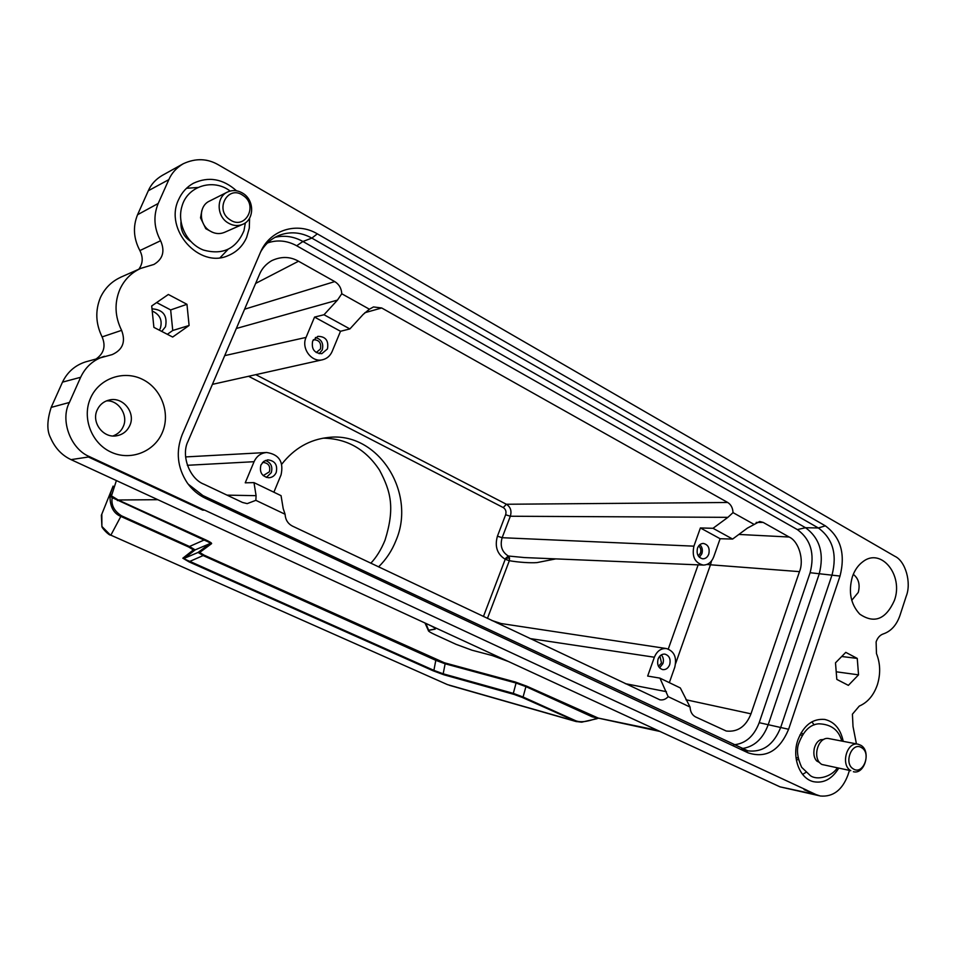 <?xml version="1.0" encoding="UTF-8"?>
<svg xmlns="http://www.w3.org/2000/svg" width="956" height="956" viewBox="0 0 956 956"><rect width="100%" height="100%" fill="white"/><g stroke="black" fill="none" stroke-linecap="round" stroke-linejoin="round"><path stroke-width="1.43" d="M117.445 500.597L118.186 499.988L205.086 539.59C209.914 541.813 212.077 543.163 211.551 543.665L209.806 543.653C210.535 543.068 208.707 541.897 204.297 540.14L112.199 497.646L111.482 495.889L118.186 499.988L157.836 499.689M211.551 543.665L199.696 552.46L204.106 555.137L189.838 561.387C185.751 559.786 183.958 558.734 184.472 558.232L198.059 552.46L203.353 555.663L435.805 660.333L445.138 663.787L443.178 673.801L433.893 670.371M204.106 555.137L444.444 662.795L445.138 663.787L516.073 683.038L515.38 682.022L526.875 686.241L598.408 718.147M378.576 566.872C386.105 559.523 391.876 550.799 395.892 540.726C416.9 492.734 378.014 431.252 328.338 437.466C309.684 439.473 294.149 448.388 281.757 464.186M323.092 438.171C346.885 438.529 365.694 449.177 379.496 470.101C390.98 491.647 395.055 508.138 385.017 540.212C381.121 549.7 376.389 557.36 370.832 563.204M598.898 718.255L592.23 716.833L525.931 686.623L526.875 686.241M598.97 718.267L596.616 718.338C586.912 721.947 579.742 722.664 575.118 720.489L523.075 697.008L525.931 686.623L516.073 683.038L513.312 693.375L443.178 673.801L443.871 674.781L433.044 670.765L433.893 670.359L435.805 660.333L436.653 659.927M199.696 552.46L198.059 552.46L209.806 543.653L195.144 549.891L189.491 546.485L205.086 539.59M856.421 743.876L853.015 726.476L852.417 714.18L859.277 706.078C867.618 702.481 873.641 695.418 877.333 684.878L877.453 684.508C880.691 673.729 880.357 663.416 876.461 653.546L876.114 641.894C877.596 637.7 879.998 635.035 883.32 633.912C891.04 631.271 896.585 625.116 899.955 615.461L906.24 596.174C911.63 582.742 905.499 561.088 894.876 556.296L218.482 164.874C207.344 158.385 195.598 158.015 183.253 163.751C176.478 167.778 171.674 173.072 168.842 179.632L158.206 203.473C153.163 215.793 153.964 228.209 160.608 240.733C165.161 251.189 162.926 259.088 153.904 264.454L140.747 268.385C131.319 272.687 124.364 279.666 119.882 289.357C114.254 302.921 114.828 316.591 121.603 330.346C125.893 341.758 122.75 349.836 112.163 354.604L85.538 361.894C75.046 365.323 67.362 372.063 62.498 382.137L51.17 407.399C47.011 420.437 46.772 430.463 50.429 437.501C54.91 447.922 61.77 455.295 71.043 459.633L428.515 624.627C433.199 626.813 435.482 628.271 435.362 628.988L428.372 630.279M434.657 627.984L435.422 628.797M576.659 721.672L522.143 697.39L523.075 697.008L513.312 693.375L513.993 694.391L443.871 674.781M433.044 670.765L189.109 561.901L182.835 558.208L193.399 549.879L188.691 547.023L189.467 546.474L121.567 515.834C114.123 511.09 110.992 505.031 112.199 497.646L110.012 495.877L110.466 493.523L111.482 495.889L116.393 480.557M110.466 493.523L113.107 486.09L113.573 488.528M121.567 515.834L120.838 516.419C113.501 513.372 109.892 506.525 110.012 495.877M435.004 629.168L428.288 630.446C428.192 631.127 430.415 632.525 434.932 634.641L456.12 644.356L471.977 650.2L492.185 655.529L508.365 661.48L780 786.848L819.22 795.739M161.743 331.409L165.508 326.737C167.647 315.564 163.141 309.601 151.992 308.836M152.219 311.023C159.951 314.536 162.639 320.32 160.309 328.386L159.329 330.167M801.2 732.655L802.897 734.053M522.143 697.39L513.993 694.391M189.097 561.901L189.838 561.387L433.893 670.359M182.835 558.208L184.472 558.22L195.144 549.891L193.399 549.879M188.691 547.023L120.838 516.419L110.86 535.169L447.408 684.592L574.162 720.848L575.118 720.489M447.408 684.592L110.86 535.169C108.924 535.635 101.42 527.521 101.898 526.374L101.826 514.137M204.405 510.11L202.768 510.157L88.43 457.004L89.924 456.801M428.515 624.627L508.365 661.48M851.748 600.332L858.273 592.421C860.269 584.522 858.608 578.488 853.278 574.341M112.987 435.972C117.958 434.06 121.364 430.929 123.216 426.579C128.702 415.573 118.544 399.728 106.379 400.923M129.765 425.599C135.967 412.908 123.133 396.549 109.486 399.966C103.822 401.281 99.723 404.603 97.201 409.945C91.155 422.241 102.997 438.218 116.25 435.852C122.523 434.801 127.029 431.383 129.765 425.599M156.629 302.562L170.658 309.923L172.749 330.489L167.336 334.301M197.868 187.496L186.516 188.272M220.179 257.63L227.875 249.54M190.519 241.223C183.648 236.741 180.469 230.229 180.971 221.684M814.177 724.923L811.847 721.84M802.61 774.396L805.824 772.424M798.415 759.434L796.36 760.068M659.915 656.019L661.492 662.962L658.493 666.344M262.482 462.561L263.199 462.441C268.517 463.098 270.596 466.217 269.413 471.786L263.211 475.622M313.305 339.762L313.353 339.739C319.113 339.81 321.479 342.905 320.451 349.024L316.233 352.525M698.669 545.924C700.712 547.716 701.31 550.094 700.473 553.07L698.262 555.926M183.253 163.751L162.257 175.402C155.697 179.298 151.048 184.412 148.311 190.746L137.556 214.73C132.753 226.596 133.529 238.546 139.887 250.58L160.608 240.733M138.811 269.245C142.922 263.569 143.281 257.355 139.887 250.58M120.671 277.3C111.565 281.482 104.825 288.21 100.452 297.483C95.098 310.545 95.648 323.69 102.113 336.918L121.603 330.346M96.604 358.608C104.049 353.111 105.877 345.881 102.113 336.918M104.467 356.277C93.557 359.731 85.622 366.734 80.651 377.285L69.418 402.452C59.762 420.389 70.935 449.643 89.984 456.837M89.972 456.884L204.465 510.134M816.066 794.591L804.092 789.68L807.007 790.301L204.5 510.05M806.983 790.373L816.364 794.735M816.376 794.699L820.284 796.001C832.939 797.113 842.128 790.206 847.864 775.268L849.31 770.835M852.346 576.85C854.592 570.302 858.082 565.271 862.79 561.77C881.121 547.107 903.743 575.309 894.41 600.428C885.853 619.44 874.286 623.993 859.719 614.099C850.697 604.252 848.235 591.836 852.346 576.85M90.581 398.031C99.173 378.337 123.754 369.817 142.647 379.436C161.672 388.757 170.694 413.542 162.269 432.686C154.131 451.973 130.207 461.246 110.86 452.033C91.406 443.118 81.714 417.593 90.581 398.031M835.496 662.831L845.773 652.362L857.257 658.421L858.536 674.852L848.366 685.356L836.811 679.393L835.496 662.831M841.71 656.497L857.257 658.421M836.213 671.793L858.536 674.852M186.958 304.307L189.097 325.482L172.678 337.05L153.892 327.37L151.705 305.968L168.352 294.472L186.958 304.307L170.658 309.923M189.097 325.482L172.749 330.489M249.576 218.159L249.301 228.114L246.636 237.446C242.812 246.003 236.706 252.037 228.317 255.539C199.446 269.102 163.667 229.452 178.712 199.386C181.939 192.299 186.814 186.934 193.351 183.289C208.551 176.215 222.939 178.712 236.502 190.794M838.52 768.528C831.947 778.997 823.737 783.406 813.891 781.757C799.873 779.092 791.568 757.63 797.878 739.968C803.733 725.222 812.708 718.386 824.801 719.45C834.48 721.768 840.635 729.07 843.24 741.354M659.544 667.838L662.89 663.655C663.93 660.226 663.404 657.298 661.325 654.896M266.354 477.414L271.265 472.694C272.89 466.671 270.942 462.596 265.398 460.445M319.137 353.684L322.232 349.98C323.809 343.479 321.539 339.308 315.432 337.48M699.374 557.288L701.847 553.799C702.911 550.154 702.254 547.107 699.876 544.669M733.73 744.82C745.501 743.696 753.985 736.311 759.195 722.676L810.114 572.716C814.966 553.703 810.712 539.327 797.352 529.588L805.538 527.724L818.36 527.975L825.339 525.836L317.32 233.85L311.859 238.104L818.36 527.975C832.736 538.551 837.313 554.133 832.09 574.747L780.753 727.253C773.774 744.712 762.828 752.575 747.891 750.842L202.923 495.578L188.165 484.118M825.339 525.836C840.718 537.2 845.618 553.942 840.025 576.062L810.114 572.716M759.195 722.676L788.616 729.273L840.025 576.062M788.616 729.273C779.57 750.723 766.103 758.598 748.213 752.886L743.051 749.193M202.923 495.578L205.54 498.339L748.213 752.886M205.54 498.339C198.179 494.838 192.06 489.639 187.185 482.768C177.314 467.544 175.653 451.483 182.202 434.61L260.677 251.822C270.142 229.846 297.137 221.637 317.32 233.85M658.087 659.043C659.52 655.601 661.767 653.952 664.826 654.107C669.32 655.529 670.933 659.066 669.666 664.707C668.184 668.256 665.866 669.893 662.699 669.618C658.361 668.077 656.82 664.551 658.087 659.043M501.087 623.539L491.766 620.456M260.916 465.046L263.677 461.437L267.764 459.848C274.981 460.72 277.79 464.951 276.2 472.515C274.683 475.801 272.209 477.546 268.767 477.761C261.908 476.518 259.291 472.276 260.916 465.046M312.672 340.981L317.834 336.357C325.649 336.44 328.852 340.635 327.454 348.928L321.802 353.672C314.261 353.218 311.226 348.988 312.672 340.981M497.431 536.185L505.628 514.758L510.325 516.24L502.139 537.702L497.431 536.185C494.539 546.45 497.132 554.145 505.186 559.248L509.333 560.706L509.536 557.934L508.293 556.01L524.689 557.587M487.44 618.401L509.333 560.706C519.108 562.403 530.891 563.096 537.033 562.594L555.783 558.89M697.522 548.099C698.728 545.087 700.664 543.534 703.341 543.438C708.169 544.585 709.985 548.158 708.766 554.145C707.512 557.264 705.492 558.818 702.72 558.818C698.023 557.539 696.291 553.966 697.522 548.099M260.618 251.954C265.063 244.127 271.253 238.594 279.188 235.343C290.17 231.256 301.068 232.177 311.859 238.104L302.909 241.486L296.695 245.776C287.099 240.53 277.36 239.586 267.489 242.955M509.536 557.946L505.545 558.447L508.293 556.01C501.9 551.947 499.845 545.84 502.139 537.702L693.913 546.163L700.39 527.951L720.119 538.73L732.619 539.065L747.341 528.154L759.709 521.486L763.187 522.418L789.154 537.021C798.762 541.239 804.343 560.061 799.479 571.64L750.986 713.833C745.943 726.536 737.685 732.272 726.249 731.029L695.514 716.904C692.12 715.052 690.304 711.778 690.077 707.07L680.325 687.95L659.927 678.127L647.666 676.059L654.37 657.226C656.951 651.048 660.99 648.168 666.475 648.562C674.243 651.203 677.015 657.417 674.781 667.204L669.331 682.656M273.882 492.209L281.052 474.881C283.884 461.844 279.08 454.387 266.64 452.499C260.857 453.048 256.662 456.108 254.069 461.7L187.34 465.297M659.927 678.127L668.16 696.649C665.806 699.266 663.034 700.318 659.867 699.804L292.345 526.051C287.828 523.637 285.414 519.706 285.091 514.256L283.203 508.616L281.052 495.662L253.985 482.625L245.238 482.816L254.069 461.7M369.41 309.218L363.184 314.405L349.884 328.936L340.503 331.278L314.548 317.093L324.012 314.739L337.468 300.1L341.77 293.767L369.41 309.218L373.461 306.936L381.683 307.975L364.857 312.72M340.503 331.278L332.15 351.45C330.202 355.871 327.024 358.631 322.602 359.743C311.68 362.778 300.913 348.366 306.051 337.408L314.548 317.093M693.913 546.163C691.75 556.643 694.869 562.953 703.281 565.08C708.097 564.972 711.575 562.224 713.738 556.822L720.119 538.73M741.784 748.596C753.997 746.983 762.78 739.072 768.158 724.851L819.196 574.006C824.383 553.608 819.83 538.18 805.538 527.724L302.909 241.486C293.874 236.467 284.553 235.092 274.969 237.351M253.985 482.625L256.089 495.674L255.861 500.335L247.198 503.621L242.525 502.474L204.046 484.262C189.455 478.872 180.672 455.116 188.165 440.979L259.53 274.312C261.86 268.66 265.887 264.119 271.624 260.713C281.112 256.256 290.086 256.435 298.523 261.227L334.743 281.59C339.129 284.326 341.471 288.389 341.77 293.767M349.884 328.936L324.012 314.739M732.619 539.065L713.009 528.298L727.91 517.339L510.325 516.24C511.878 510.958 510.552 506.967 506.369 504.254L503.25 507.564L248.548 376.282M700.39 527.951L713.009 528.298M706.914 564.458L710.475 564.793L711.539 560.897M797.352 529.588L296.695 245.776M285.091 514.256L255.861 500.335M255.814 374.668L506.369 504.254L727.731 502.486C731.029 504.589 732.798 507.959 733.013 512.607L727.91 517.339M733.013 512.607L753.89 524.282M690.077 707.07L668.16 696.649M727.731 502.486L381.683 307.975M823.797 739.454L820.463 739.789C817.547 741.139 815.492 744.019 814.285 748.44C813.269 754.021 814.082 758.216 816.747 761L819.746 762.625M858.118 744.21L829.127 738.63C818.013 735.738 811.513 758.921 821.921 764.477L850.816 770.679C840.288 765.015 846.873 741.27 858.118 744.21L860.89 745.322C871.406 751.105 864.678 774.85 853.373 771.719M861.715 747.747C852.119 741.031 843.228 763.306 853.314 768.911C862.945 775.459 871.669 753.364 861.715 747.747M201.847 210.523L200.533 217.86L205.791 228.687L212.375 232.26M227.349 192.108L209.388 201.142C198.609 205.946 198.764 224.158 209.639 230.766C214.562 233.838 219.498 234.375 224.457 232.368L242.788 224.313C237.709 226.369 232.655 225.807 227.612 222.629C216.474 215.781 216.319 197.032 227.349 192.108C232.678 189.682 238.008 190.172 243.326 193.578C254.655 200.688 254.32 219.844 242.788 224.313M243.075 195.478C228.018 184.341 214.108 209.866 229.966 219.725C245.118 230.635 258.694 205.313 243.075 195.478M657.608 730.36L592.23 716.833M444.444 662.795L515.38 682.022M428.635 630.267L425.886 623.408M101.898 526.374L101.372 515.26L113.107 486.09M148.311 190.746L168.842 179.632M158.206 203.473L137.556 214.73M80.651 377.285L62.498 382.137M69.418 402.452L51.17 407.399M88.43 457.004L71.043 459.633M813.484 794.042L780 786.848M668.28 649.028L698.131 564.865M654.37 657.226L529.983 638.548M224.708 355.632L306.051 337.408M505.545 558.447L483.425 616.512M227.014 495.136L256.089 495.674M337.468 300.1L236.335 328.482M675.641 663.5L710.475 564.793L799.479 571.64M625.284 683.66L666.392 691.666M505.628 514.758C506.525 511.603 505.724 509.201 503.25 507.564M298.523 261.227L255.622 283.43M244.581 309.206L334.743 281.59M763.187 522.418L756.172 522.43M738.857 534.44L789.154 537.021M685.966 699.756L750.986 713.833M428.312 630.386L425.002 623.001M598.36 718.135L660.022 731.471M597.142 718.673L581.654 722.174L575.811 721.457L449.296 685.273M140.747 268.385L120.647 277.252M666.475 648.562L496.953 622.906M266.64 452.499L185.595 456.92M322.602 359.743L212.411 384.36M703.281 565.08L524.318 557.563M802.12 735.248L800.005 734.841M837.074 768.206C831.589 776.726 817.045 780.67 810.377 775.639L801.642 767.286C797.531 758.108 796.468 750.436 798.439 744.246C803.207 731.244 809.971 724.433 818.742 723.812C831.075 724.194 838.759 729.942 841.782 741.067M245.369 222.844L243.971 230.707C236.251 248.93 222.688 255.371 203.305 250.006C186.695 243.529 176.669 223.011 182.034 206.054C187.603 185.882 213.499 178.115 230.157 191.057M200.533 217.86L205.791 228.687M798.105 758.012L796.001 757.558M101.886 526.457L110.43 535.073"/></g></svg>
